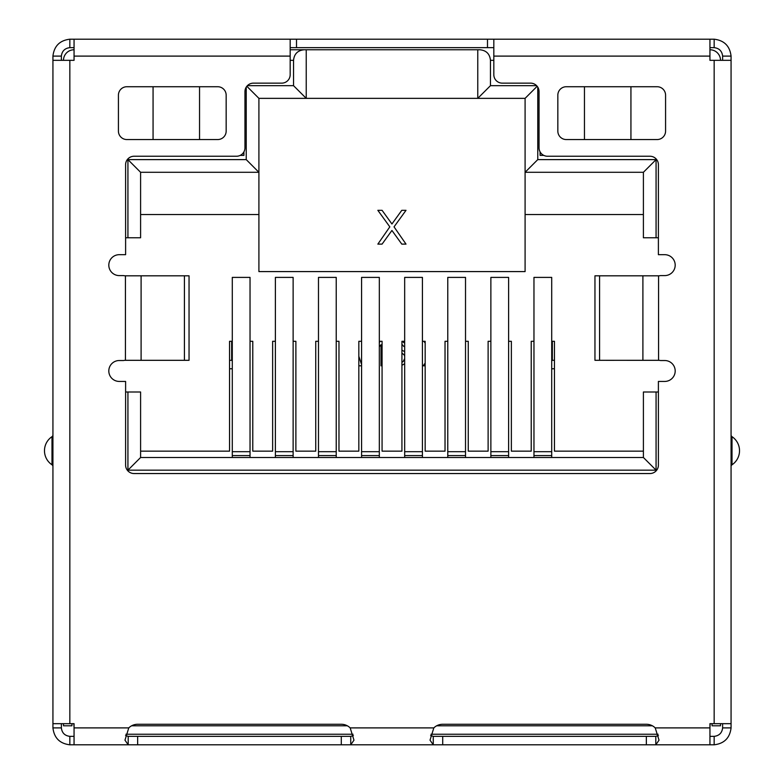 <?xml version="1.0" encoding="UTF-8"?>
<svg xmlns="http://www.w3.org/2000/svg" width="784" height="784" viewBox="0 0 784 784"><rect width="100%" height="100%" fill="white"/><g stroke="black" fill="none" stroke-linecap="round" stroke-linejoin="round"><path stroke-width="1.18" d="M74.059 736.352L69.835 736.352L69.835 744.8L74.059 744.8L74.059 723.671L52.93 723.671L52.93 60.329L74.059 60.329L74.059 39.2L69.835 39.2L69.835 47.648L74.059 47.648M74.059 39.2L714.165 39.2L714.165 47.648L709.941 47.648M525.094 98.353L525.094 271.587L258.906 271.587L258.906 172.294L246.235 159.613L127.929 159.613L127.929 237.777L140.601 237.777L140.601 172.294L258.906 172.294L258.906 98.353L477.77 98.353L490.451 85.681L490.451 60.329C489.804 53.92 486.286 50.401 479.886 49.764L477.77 49.764L477.77 98.353L525.094 98.353L537.158 86.279M537.765 159.613L525.094 172.294L643.399 172.294L643.399 237.777L656.071 237.777L656.071 159.613L537.765 159.613L537.765 87.142M656.071 159.613L643.399 172.294M536.619 85.681L490.451 85.681M44.482 450.731A16.905 16.905 0 0 1 51.989 436.678L51.989 464.785A16.905 16.905 0 0 1 44.482 450.731M51.989 464.785A2.117 2.117 180 0 1 52.93 466.539M52.93 434.924A2.117 2.117 180 0 1 51.989 436.678M614.117 360.307A10.564 3.44 -90 0 1 614.048 360.317L606.052 360.317A10.564 3.44 -90 0 0 606.13 360.307M126.871 86.73A8.448 8.448 0 0 0 118.423 95.187L118.423 131.095A8.448 8.448 0 0 0 126.871 139.552L217.717 139.552A8.448 8.448 0 0 0 226.164 131.095L226.164 95.187A8.448 8.448 0 0 0 217.717 86.73L126.871 86.73M665.577 95.187A8.448 8.448 0 0 0 657.129 86.73L566.283 86.73A8.448 8.448 0 0 0 557.836 95.187L557.836 131.095A8.448 8.448 0 0 0 566.283 139.552L657.129 139.552A8.448 8.448 0 0 0 665.577 131.095L665.577 95.187M61.377 60.329L61.377 56.105L52.93 56.105C54.145 46.04 59.77 40.405 69.835 39.2M52.93 60.329L52.93 56.105M732.011 450.731L732.011 436.678A16.905 16.905 0 0 1 732.011 464.785L732.011 450.731M732.011 436.678A2.117 2.117 180 0 1 731.07 434.924M731.07 466.539A2.117 2.117 180 0 1 732.011 464.785A16.905 16.905 0 0 0 734.569 462.678M712.058 723.671L712.058 725.788L720.506 725.788L712.058 725.788M720.506 723.671L720.506 725.788M423.879 341.295L425.163 343.078M425.163 363.061L423.262 365.805L425.163 365.805M401.927 353.074L404.25 355.015L404.671 356.308M404.671 358.572L403.201 361.493L401.927 362.355M404.671 351.712L401.927 350.115M401.927 344.264L403.721 346.391L404.671 346.391M404.671 343.186L402.114 341.295M401.927 365.305L404.671 363.707M380.309 341.295L379.329 342.471M379.329 346.783L381.014 344.764L381.014 365.805L382.073 365.805M358.837 365.805L361.581 365.805M361.581 364.54L358.837 356.299M229.545 360.307L231.652 360.307L231.652 341.295M552.348 341.295L552.348 360.307L554.455 360.307M552.348 360.307L551.711 360.944M551.711 368.764L554.455 368.764M229.545 368.764L232.289 368.764M231.652 360.307L232.289 360.944M275.39 457.493L275.39 277.399L293.128 277.399L293.128 457.493M318.48 457.493L318.48 277.399L336.228 277.399L336.228 457.493M361.581 457.493L361.581 277.399L379.329 277.399L379.329 457.493M404.671 457.493L404.671 277.399L422.419 277.399L422.419 457.493M447.772 457.493L447.772 277.399L465.52 277.399L465.52 457.493M490.872 457.493L490.872 277.399L508.61 277.399L508.61 457.493M533.963 457.493L533.963 277.399L551.711 277.399L551.711 457.493M232.289 457.493L232.289 277.399L250.037 277.399L250.037 457.493M658.09 734.236L430.965 734.236M353.025 734.236L125.91 734.236M656.071 237.777L658.393 237.777M658.393 392L643.399 392L643.399 457.493L140.601 457.493L140.601 392L125.607 392M656.071 392L656.071 470.165L643.399 457.493M656.071 470.165L127.929 470.165L140.601 457.493M127.929 470.165L127.929 392M508.61 341.295L511.364 341.295L511.364 451.153L531.219 451.153L531.219 341.295L533.963 341.295M551.711 341.295L554.455 341.295L554.455 451.153L643.399 451.153M465.52 341.295L468.264 341.295L468.264 451.153L488.118 451.153L488.118 341.295L490.872 341.295M447.772 341.295L445.028 341.295L445.028 451.153L425.163 451.153L425.163 341.295L422.419 341.295M404.671 341.295L401.927 341.295L401.927 451.153L382.073 451.153L382.073 341.295L379.329 341.295M361.581 341.295L358.837 341.295L358.837 451.153L338.972 451.153L338.972 341.295L336.228 341.295M318.48 341.295L315.736 341.295L315.736 451.153L295.882 451.153L295.882 341.295L293.128 341.295M275.39 341.295L272.636 341.295L272.636 451.153L252.781 451.153L252.781 341.295L250.037 341.295M232.289 341.295L229.545 341.295L229.545 451.153L140.601 451.153M709.941 727.66L710.157 723.671M74.059 727.66L73.843 723.671M714.165 736.352C719.193 735.745 722.015 732.932 722.623 727.895L731.07 727.895C729.855 737.96 724.23 743.595 714.165 744.8L714.165 736.352L709.941 736.352M722.623 723.671L722.623 727.895M731.07 641.283L731.07 727.895M709.941 39.2L709.941 60.329L731.07 60.329L731.07 723.671L709.941 723.671L709.941 744.8L714.165 744.8M430.612 735.588L433.258 736.352L433.258 744.8L430.024 740.165L433.826 727.895A12.671 12.671 0 0 1 442.705 724.269L646.349 724.269A12.671 12.671 0 0 1 655.228 727.895L659.03 740.165L655.806 744.8L655.806 736.352L658.442 735.598M709.941 744.8L350.742 744.8L350.742 736.352L353.388 735.598M655.806 736.352L433.258 736.352M642.9 275.811L594.958 275.811L594.958 360.307L642.9 360.317L642.9 275.811L658.57 275.811A10.564 10.564 0 0 0 660.5 275.596L664.734 275.596A10.457 10.457 0 0 0 675.191 265.139A10.457 10.457 0 0 0 664.734 254.682L658.393 254.682L658.393 164.689A8.448 8.448 0 0 0 649.946 156.241L547.487 156.241A8.448 8.448 0 0 1 539.039 147.784L539.039 91.591A8.448 8.448 0 0 0 530.582 83.143L502.279 83.143A8.448 8.448 0 0 1 493.822 74.696L493.822 39.2M290.178 47.648L493.822 47.648M714.165 39.2C724.23 40.405 729.855 46.04 731.07 56.105L722.623 56.105C722.015 51.068 719.193 48.255 714.165 47.648M722.623 56.105L722.623 60.329M731.07 56.105L731.07 60.329M69.835 47.648C64.807 48.255 61.985 51.068 61.377 56.105M137.651 744.8L128.194 744.8L124.97 740.165L128.772 727.895A12.671 12.671 0 0 1 137.651 724.269L341.295 724.269A12.671 12.671 0 0 1 350.174 727.895L353.976 740.165L350.742 744.8L137.651 744.8L137.651 736.352L128.194 736.352L128.194 744.8L74.059 744.8M125.558 735.588L128.194 736.352M290.178 39.2L290.178 74.696A8.448 8.448 0 0 1 281.721 83.143L253.418 83.143A8.448 8.448 0 0 0 244.961 91.591L244.961 147.784A8.448 8.448 0 0 1 236.513 156.241L134.054 156.241A8.448 8.448 0 0 0 125.607 164.689L125.607 254.682L119.266 254.682A10.457 10.457 0 0 0 108.809 265.139A10.457 10.457 0 0 0 119.266 275.596L123.5 275.596A10.564 10.564 0 0 0 125.43 275.811L189.042 275.811L189.042 360.317L184.426 360.317L184.426 275.811M642.9 360.317L658.57 360.317A10.564 10.564 0 0 1 660.5 360.522L664.734 360.522A10.457 10.457 0 0 1 675.191 370.979A10.457 10.457 0 0 1 664.734 381.436L658.393 381.436L658.393 465.098A8.448 8.448 0 0 1 649.946 473.546L134.054 473.546A8.448 8.448 0 0 1 125.607 465.098L125.607 381.436L119.266 381.436A10.457 10.457 0 0 1 108.809 370.979A10.457 10.457 0 0 1 119.266 360.522L123.5 360.522A10.564 10.564 0 0 1 125.43 360.317L184.426 360.317M169.883 275.811A10.564 3.44 -90 0 1 169.952 275.811L177.948 275.811A10.564 3.44 -90 0 0 177.87 275.811M614.117 275.811A10.564 3.44 -90 0 0 614.048 275.811L606.052 275.811A10.564 3.44 -90 0 1 606.13 275.811M350.742 736.352L137.651 736.352M61.377 723.671L61.377 727.895C61.985 732.932 64.807 735.745 69.835 736.352M61.377 727.895L52.93 727.895L52.93 641.283M69.835 744.8C59.77 743.595 54.145 737.96 52.93 727.895M71.942 723.671L71.942 725.788L63.494 725.788L63.494 723.671M709.941 49.764A10.564 10.564 0 0 1 720.506 60.329M479.886 49.764L290.178 49.764L306.23 49.764L306.23 98.353L293.549 85.681L247.381 85.681M406.014 244.118L394.038 226.86L406.014 210.318L401.79 210.318L391.931 223.979L382.073 210.318L377.849 210.318L389.815 226.86L377.849 244.118L382.073 244.118L391.931 230.457L401.79 244.118L406.014 244.118M258.906 98.353L246.842 86.279M246.235 87.142L246.235 159.613M140.601 172.294L127.929 159.613M125.607 237.777L127.929 237.777M258.906 214.542L140.601 214.542M304.114 49.764C297.714 50.401 294.196 53.92 293.549 60.329L293.549 85.681M63.494 60.329A10.564 10.564 0 0 1 74.059 49.764M199.548 86.73L199.548 139.552M153.066 86.73L153.066 139.552M243.765 152.125L243.912 155.389L240.198 155.389M243.912 151.88L243.912 155.389M540.235 152.125L540.088 155.389L540.088 151.88M630.934 86.73L630.934 139.552M584.452 86.73L584.452 139.552M543.802 155.389L540.088 155.389M643.399 214.542L525.094 214.542M275.39 455.573L293.128 455.573M293.128 451.682L275.39 451.682M318.48 455.573L336.228 455.573M336.228 451.682L318.48 451.682M361.581 455.573L379.329 455.573M379.329 451.682L361.581 451.682M404.671 455.573L422.419 455.573M422.419 451.682L404.671 451.682M447.772 455.573L465.52 455.573M465.52 451.682L447.772 451.682M490.872 455.573L508.61 455.573M508.61 451.682L490.872 451.682M533.963 455.573L551.711 455.573M551.711 451.682L533.963 451.682M232.289 455.573L250.037 455.573M250.037 451.682L232.289 451.682M131.634 725.788L347.302 725.788M436.698 725.788L652.366 725.788M442.705 744.8L442.705 736.352M646.349 736.352L646.349 744.8M655.228 727.895L709.941 727.895M714.165 723.671L714.165 60.329M296.509 47.648L296.509 39.2M487.491 39.2L487.491 47.648M709.941 56.105L493.822 56.105M74.059 727.895L128.772 727.895M69.835 60.329L69.835 723.671M290.178 56.105L74.059 56.105M125.43 360.317L125.43 275.811M141.1 275.811L141.1 360.317M658.57 275.811L658.57 360.317M599.574 275.811L599.574 360.307M350.174 727.895L433.826 727.895M341.295 736.352L341.295 744.8M493.822 60.329L490.451 60.329M293.549 60.329L290.178 60.329"/></g></svg>
